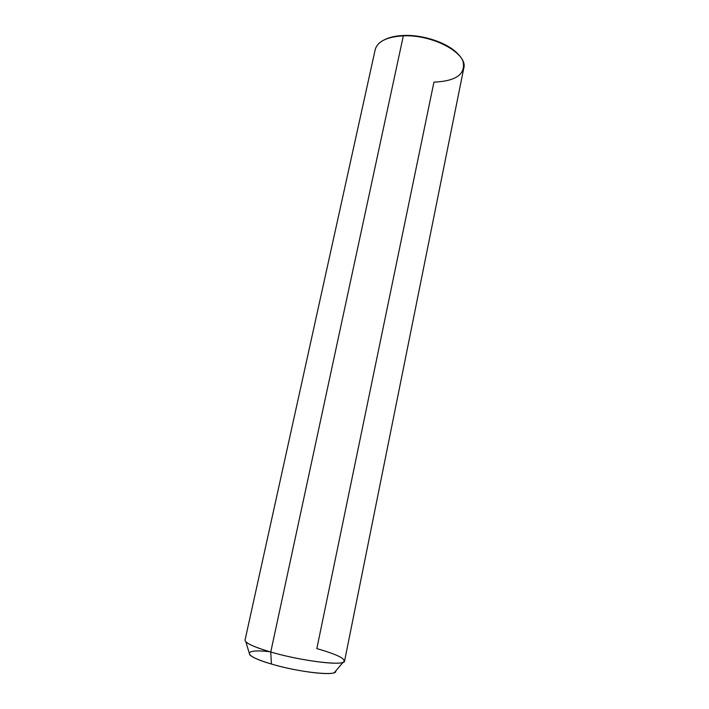 <?xml version="1.0" encoding="UTF-8"?>
<svg xmlns="http://www.w3.org/2000/svg" width="709" height="709" viewBox="0 0 709 709"><rect width="100%" height="100%" fill="white"/><g stroke="black" fill="none" stroke-linecap="round" stroke-linejoin="round"><path stroke-width="1.06" d="M249.745 654.815L245.872 641.84C248.912 644.667 257.207 648.061 270.758 652.023L271.414 664.023C259.671 660.504 252.448 657.438 249.745 654.815L249.134 652.776M269.704 651.722C242.992 648.531 241.583 655.417 271.414 664.023C299.553 672.504 338.14 676.466 335.703 671.024L334.329 672.637C328.692 675.624 295.174 671.148 271.414 664.023L270.758 652.023C298.232 660.088 336.952 665.459 343.103 662.33C347.268 659.441 338.512 654.859 316.834 648.602L433.926 82.147C455.931 81.136 465.662 74.321 463.119 61.692C458.962 48.265 428.183 34.617 403.332 35.84L270.758 652.023C253.583 646.927 245.013 642.948 245.039 640.103L375.221 49.55C377.569 41.397 386.937 36.824 403.332 35.84C433.172 34.236 468.33 53.831 463.766 68.215L344.565 661.072C345.469 666.327 302.158 661.275 270.758 652.023L403.332 35.84L403.891 35.459C396.198 35.742 389.87 37.107 384.925 39.527C389.87 37.107 396.198 35.742 403.891 35.459C424.399 34.546 450.038 43.843 458.936 55.125C450.038 43.843 424.399 34.546 403.891 35.459L403.332 35.84C391.66 36.363 383.365 39.03 378.446 43.843M334.329 672.637L343.103 662.33"/></g></svg>
